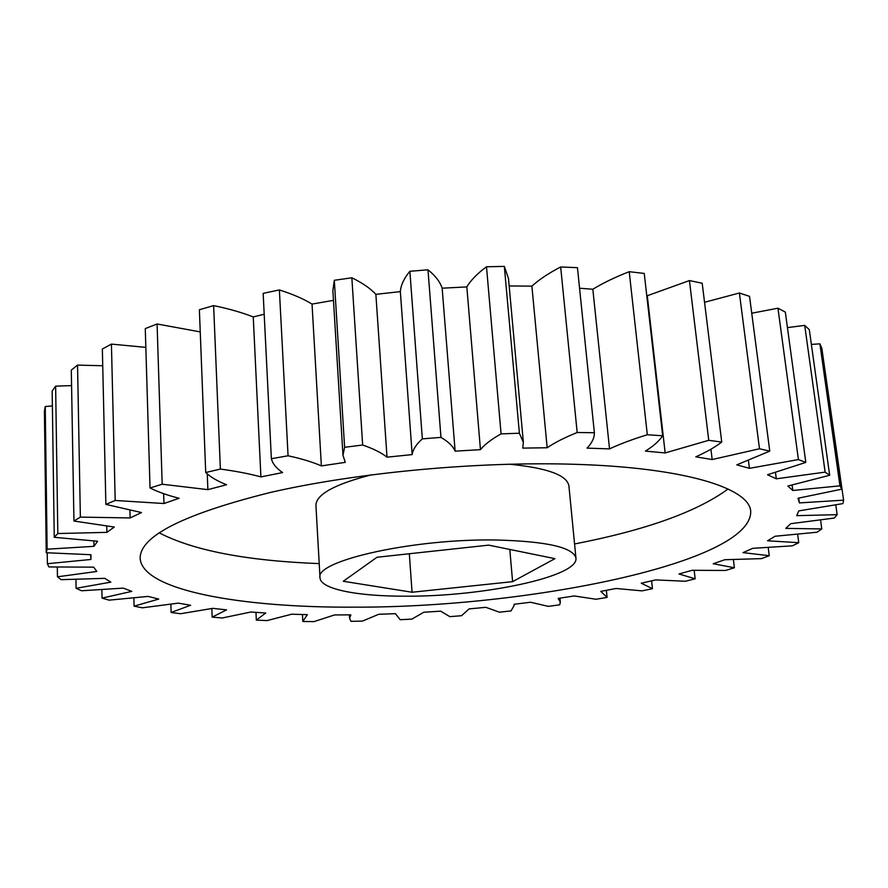 <?xml version="1.0" encoding="UTF-8"?>
<svg xmlns="http://www.w3.org/2000/svg" width="888" height="888" viewBox="0 0 888 888"><rect width="100%" height="100%" fill="white"/><g stroke="black" fill="none" stroke-linecap="round" stroke-linejoin="round"><path stroke-width="1.33" d="M574.092 464.28C477.633 461.261 356.277 472.649 270.307 492.485C183.439 514.196 140.049 536.119 140.149 558.23C141.88 590.531 241.958 607.858 354.578 607.159C527.772 607.758 752.502 562.703 750.704 511.255C749.417 488.245 685.037 467.51 574.092 464.28M159.107 532.778C193.362 550.571 246.731 560.839 319.214 563.614M405.616 596.192C482.783 596.703 578.787 576.712 575.946 558.13C573.304 547.419 546.986 541.38 497.014 540.026C413.93 538.306 314.219 560.95 320.013 577.822C320.424 589.177 357.698 596.37 405.616 596.192M575.946 558.13L568.908 485.903C567.088 475.147 547.208 467.909 509.268 464.191M587.046 448.118L609.534 448.895C619.99 443.989 632.578 439.271 647.319 434.754L662.681 435.775C659.196 441.014 653.446 446.12 645.421 451.115L665.156 452.936L708.746 440.315L721.733 442.069C715.051 447.197 706.415 452.114 695.815 456.821L712.176 459.551L759.495 448.773L769.763 451.137L736.785 464.846L749.417 468.331L798.412 459.573L805.805 462.404L767.532 474.758L776.301 478.81L825.13 472.127L829.67 475.269L787.867 486.036L792.806 490.487L839.948 485.836L841.78 489.177L798.057 498.235L799.378 502.908L843.6 500.166L842.945 503.585L798.734 510.911L796.736 515.662L837.151 514.663L834.287 518.059L790.753 523.687L785.78 528.382L821.789 528.937L817.004 532.234L775.102 536.241L767.543 540.792L798.756 542.69L792.34 545.831L752.802 548.318L743.023 552.636L769.252 555.699L761.471 558.63L724.841 559.718L713.208 563.747L734.387 567.776L725.485 570.473L692.174 570.285L679.02 573.97L695.149 578.81L685.37 581.252L655.655 579.908L641.28 583.216L652.458 588.7L641.969 590.864L616.083 588.478L600.754 591.386L607.081 597.391L596.059 599.256L574.17 595.948L558.141 598.423L560.339 602.12L559.718 604.817L548.329 606.371L530.558 602.242L514.052 604.284L514.252 605.239L511.022 610.933L499.4 612.187L485.847 607.325L469.086 608.902L461.538 615.717L449.828 616.649L440.626 611.155L423.809 612.243L411.854 619.114L400.166 619.713L395.426 613.675L378.765 614.274L362.504 621.089L350.971 621.345L349.595 618.348L350.816 614.862L334.521 614.94L314.041 621.6L302.819 621.5L307.381 614.651L291.675 614.207L267.099 620.579L256.321 620.113L265.734 613.009L250.86 612.021L222.322 617.97L212.165 617.127L226.562 609.89L212.798 608.347L180.486 613.741L171.129 612.487L190.609 605.25L178.255 603.141L142.413 607.814L134.099 606.16L158.719 599.078L148.096 596.403L109.102 600.155L102.053 598.101L131.801 591.375L123.266 588.122L81.607 590.775L76.102 588.311L110.834 582.14L104.762 578.343L61.128 579.675L57.454 576.812L96.848 571.461L93.651 567.154L48.918 566.944L47.375 563.714L90.909 559.462L90.942 554.711L46.232 552.736L47.12 549.195L93.973 546.331L97.58 541.236L54.257 537.307L57.82 533.533L106.882 532.367L114.297 527.039L73.948 521.034L80.364 517.116L130.159 517.937L141.492 512.554L105.872 504.384L115.196 500.477L163.958 503.518L179.121 498.268C167.577 495.36 157.886 491.93 150.039 487.978L162.182 484.226L207.87 489.643L226.573 484.748C217.449 481.141 210.5 477.067 205.716 472.516L220.379 469.075C235.919 471.151 249.428 473.759 260.906 476.9L282.595 472.583C276.412 468.365 272.66 463.747 271.373 458.719L288.067 455.777C301.543 458.696 312.643 462.071 321.367 465.9L345.277 462.371L342.968 455.244L344.611 447.297L362.659 445.021C373.382 448.718 381.507 452.769 387.013 457.176L412.165 454.601C412.853 449.561 416.239 444.322 422.344 438.872L440.959 437.373C448.385 441.736 453.102 446.32 455.122 451.148L480.452 449.661C484.67 444.477 491.541 439.216 501.076 433.877L519.391 433.233L523.365 442.413L522.755 448.107L547.163 447.752C554.711 442.613 564.713 437.529 577.178 432.512L594.372 432.722C594.438 437.873 592.007 443.001 587.046 448.118M662.681 435.775L644.244 273.437L629.215 271.695C614.984 277.234 602.863 283.094 592.829 289.255L579.564 288.223M102.731 365.745L77.545 365.101L71.306 370.096L73.948 521.034M80.364 517.116L77.545 365.101M52.381 405.883L45.255 406.56L44.4 411.222L46.232 552.736M71.584 385.592L55.633 386.158L52.17 391.053L54.257 537.307M145.843 347.375L111.422 344.1L102.353 349.006L105.872 504.384M200.244 331.901L157.076 323.976L145.277 328.593L150.039 487.978M264.191 314.219L253.247 316.938C242.002 312.521 228.793 308.747 213.631 305.616L199.378 309.734L205.716 472.516M333.466 300.355L312.032 304.073C303.452 298.823 292.563 294.117 279.376 289.943L263.159 293.351L271.373 458.719M523.365 442.413L508.491 278.521L504.329 266.4L486.491 266.777C477.356 273.515 470.795 280.22 466.822 286.913L442.157 288.2C440.06 281.829 435.331 275.691 427.983 269.808L409.879 271.284C404.062 278.255 400.888 285.026 400.344 291.619L375.868 294.339C370.396 288.422 362.393 282.906 351.848 277.789L334.31 280.297L332.878 290.665L342.968 455.244M594.372 432.722L577.455 267.677L560.672 266.966C548.684 273.204 539.083 279.598 531.89 286.147L509.168 285.958M721.733 442.069L702.197 283.217L689.432 280.575L646.797 295.915M769.763 451.137L749.539 296.348L739.393 292.996L704.539 302.286M805.805 462.404L785.325 312.099L777.955 308.192L751.748 313.22M829.67 475.269L809.312 329.659L804.706 325.385L787.445 327.605M841.78 489.177L821.844 348.296L819.89 343.834L811.377 344.422M843.6 500.166L823.909 362.848M734.387 567.776L733.388 559.684M769.252 555.699L768.22 547.641M798.756 542.69L797.657 534.398M837.151 514.663L835.797 504.972M798.734 498.124L799.378 502.908M792.096 485.114L792.806 490.487M839.948 485.836L819.89 343.834M775.479 472.549L776.301 478.81M825.13 472.127L804.706 325.385M748.44 460.639L749.417 468.331M798.412 459.573L777.955 308.192M710.933 449.217L712.176 459.551M759.495 448.773L739.393 292.996M647.319 296.004L665.156 452.936M708.746 440.315L689.432 280.575M592.829 289.255L609.534 448.895M647.319 434.754L629.215 271.695M531.89 286.147L547.163 447.752M577.178 432.512L560.672 266.966M504.329 266.4L519.391 433.233M466.822 286.913L480.452 449.661M501.076 433.877L486.491 266.777M455.122 451.148L442.157 288.2M427.983 269.808L440.959 437.373M400.344 291.619L412.165 454.601M422.344 438.872L409.879 271.284M387.013 457.176L375.868 294.339M351.848 277.789L362.659 445.021M344.611 447.297L334.31 280.297M321.367 465.9L312.032 304.073M279.376 289.943L288.067 455.777M260.906 476.9L253.247 316.938M213.631 305.616L220.379 469.075M207.87 489.643L207.259 473.915M157.076 323.976L162.182 484.226M163.958 503.518L163.636 493.673M111.422 344.1L115.196 500.477M106.882 532.367L106.738 526.229M55.633 386.158L57.82 533.533M93.973 546.331L93.873 541.025M45.255 406.56L47.12 549.195M47.242 552.813L47.375 563.714M57.32 567.199L57.454 576.812M75.946 579.509L76.102 588.311M101.865 589.787L102.053 598.101M133.877 598.057L134.099 606.16M170.862 604.317L171.129 612.487M211.832 608.546L212.165 617.127M255.966 612.387L256.321 620.113M607.081 597.391L606.36 590.354M652.458 588.7L651.603 580.863M695.149 578.81L694.172 570.374M820.579 520.124L821.789 528.937M129.959 510.467L130.159 517.937M343.268 581.263L412.054 592.24L512.598 581.651L554.922 558.652L488.7 545.132L377.012 557.253L343.268 581.263M371.55 474.78C334.621 484.26 316.084 494.461 315.928 505.372L320.013 577.822M409.324 553.746L412.054 592.24M509.79 549.439L512.598 581.651M574.569 543.967C645.776 530.136 696.936 511.821 728.071 488.999M302.797 621.245L302.431 614.529M349.595 618.348L349.384 614.873M514.252 605.239L514.163 604.262M560.339 602.12L559.962 598.157M90.776 557.597L90.709 554.7"/></g></svg>
